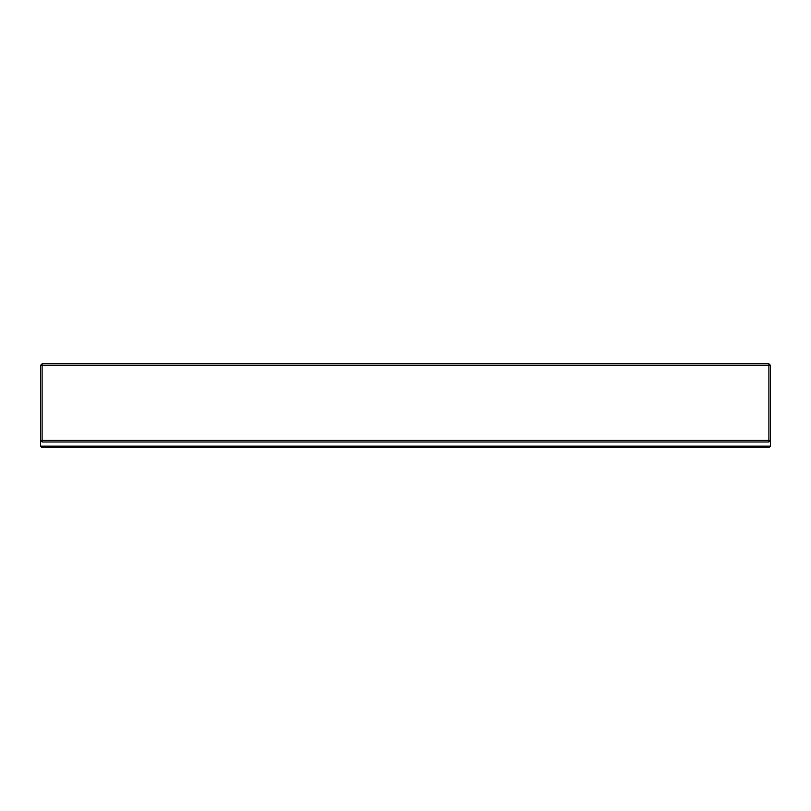 <?xml version="1.0" encoding="UTF-8"?>
<svg xmlns="http://www.w3.org/2000/svg" width="811" height="811" viewBox="0 0 811 811"><rect width="100%" height="100%" fill="white"/><g stroke="black" fill="none" stroke-linecap="round" stroke-linejoin="round"><path stroke-width="1.22" d="M770.45 365.355L768.889 363.794L42.111 363.794L40.55 365.355L40.55 440.434L768.889 440.434L768.889 441.995L770.45 440.434L768.889 440.434L768.889 365.355L770.45 365.355L770.45 446.162L40.55 446.162L40.55 440.434L42.111 441.995L768.889 441.995M40.55 365.355L42.111 365.355L42.111 441.995M42.111 363.794L42.111 365.355L768.889 365.355L768.889 363.794M770.45 446.162L769.406 447.206L41.594 447.206L40.55 446.162"/></g></svg>
